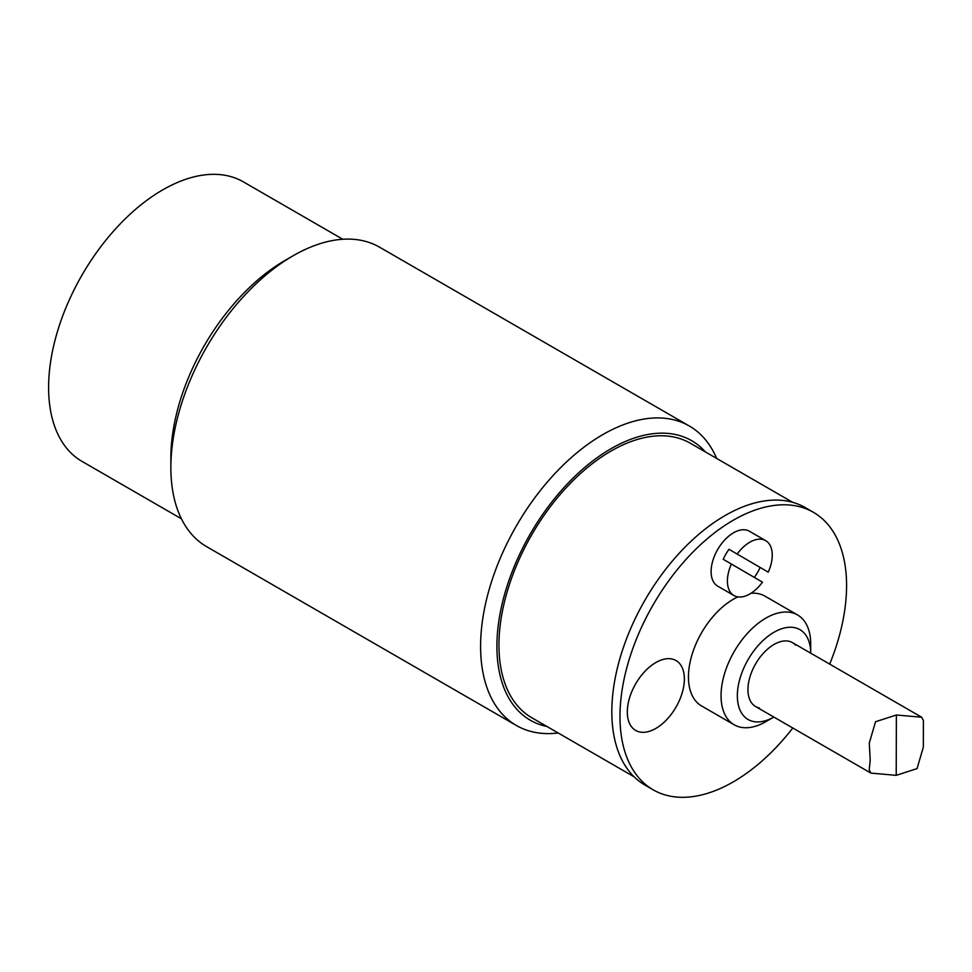 <?xml version="1.0" encoding="UTF-8"?>
<svg xmlns="http://www.w3.org/2000/svg" width="972" height="972" viewBox="0 0 972 972"><rect width="100%" height="100%" fill="white"/><g stroke="black" fill="none" stroke-linecap="round" stroke-linejoin="round"><path stroke-width="1.46" d="M731.394 563.991A31.699 18.298 -60 0 0 733.969 595.544A31.699 18.298 -60 0 0 762.473 582.155L723.241 559.289A31.699 18.298 -60 0 1 729.024 549.314L768.257 572.18L729.024 549.314M760.104 567.478A31.699 18.298 -60 0 1 754.345 577.404M733.969 595.544L717.676 586.128A31.699 18.298 -60 0 1 717.676 549.52A31.699 18.298 -60 0 1 749.376 531.222A31.699 18.298 -60 0 1 749.424 531.247M737.177 554.016A31.699 18.298 -60 0 1 765.669 540.639A31.699 18.298 -60 0 1 765.717 540.663A31.699 18.298 -60 0 1 768.257 572.18M655.76 728.478A40.35 23.292 -60 0 1 631.18 693.17A40.35 23.292 -60 0 1 680.594 664.812A40.35 23.292 -60 0 1 655.76 728.478M792.8 728.004A160.222 92.51 -60 0 1 653.16 789.811L645.019 785.109A160.222 92.51 -60 0 1 645.007 600.089A160.222 92.51 -60 0 1 805.241 507.591L813.394 512.293A160.222 92.51 -60 0 1 846.576 586.043A160.222 92.51 -60 0 1 829.687 664.119M653.16 789.811A160.222 92.51 -60 0 1 653.16 604.803A160.222 92.51 -60 0 1 813.394 512.293M734.176 724.784A63.399 36.608 -60 0 1 734.176 651.58A63.399 36.608 -60 0 1 797.575 614.972A63.399 36.608 -60 0 1 810.709 643.999L810.709 653.172A51.868 29.95 -60 0 0 773.967 632.274A51.868 29.95 -60 0 0 737.347 695.685A51.868 29.95 -60 0 0 773.821 717.057L765.887 721.637A63.399 36.608 -60 0 1 734.176 724.784L701.577 705.964A63.399 36.608 -60 0 1 692.805 652.163A63.399 36.608 -60 0 1 737.906 596.893M750.967 593.272A63.399 36.608 -60 0 1 764.976 596.152L797.575 614.972M759.399 707.968A36.887 21.299 -60 0 1 747.954 689.549A36.887 21.299 -60 0 1 766.41 650.171A36.887 21.299 -60 0 1 795.618 645.214M181.4 518.781L82.025 461.396A161.376 93.178 -60 0 1 82.025 275.052A161.376 93.178 -60 0 1 243.401 181.886L342.776 239.258M293.131 255.758L284.978 260.46A161.376 93.178 120 0 0 170.865 458.116L170.865 467.52A172.907 99.824 -60 0 1 293.131 255.758A172.907 99.824 -60 0 1 379.578 247.192L689.318 426.015A172.907 99.824 120 0 0 556.069 472.343A172.907 99.824 120 0 0 480.593 646.344A172.907 99.824 120 0 0 516.411 725.501A172.907 99.824 120 0 0 558.171 732.973M516.411 725.501L206.672 546.677A172.907 99.824 -60 0 1 170.865 467.52M716.668 458.444A172.907 99.824 120 0 0 689.318 426.015M546.944 726.497A161.376 93.178 -60 0 1 496.899 646.344A161.376 93.178 -60 0 1 577.502 473.862A161.376 93.178 -60 0 1 705.441 451.968M634.145 776.835L531.769 717.725A158.497 91.514 -60 0 1 531.769 534.709A158.497 91.514 -60 0 1 690.266 443.196L792.642 502.305M923.4 720.531L921.675 717.239L896.378 715.003L875.541 721.734L869.26 743.155L870.207 760.14L869.199 769.812L870.912 773.105L896.22 775.34L917.046 768.609L923.327 747.189L923.4 720.531M896.22 775.34L896.378 715.003M765.669 540.639L749.376 531.222M755.584 706.523L870.912 773.105M792.472 642.638L921.687 717.239"/></g></svg>
